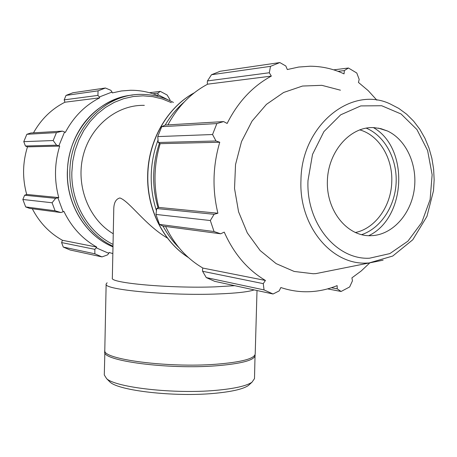 <?xml version="1.0" encoding="UTF-8"?>
<svg xmlns="http://www.w3.org/2000/svg" width="457" height="457" viewBox="0 0 457 457"><rect width="100%" height="100%" fill="white"/><g stroke="black" fill="none" stroke-linecap="round" stroke-linejoin="round"><path stroke-width="0.69" d="M113.256 233.756C88.972 219.514 75.628 186.119 83.06 156.117C90.343 126.063 116.998 104.579 144.338 105.367M167.439 238.08C145.469 225.341 129.497 201.303 119.917 197.955C115.77 199.006 113.719 202.994 113.753 209.934L112.336 278.073C109.314 283.003 170.415 288.544 215.161 286.859L234.732 285.682M155.968 214.43L210.329 220.531L214.053 231.539L220.674 233.795L162.886 226.112L159.464 224.41L155.968 214.43L156.734 208.523L158.705 207.415C153.335 186.113 153.826 164.863 160.178 143.669L158.253 142.504L157.756 136.592L161.732 126.68L165.251 125.047L223.639 121.591L227.14 123.459C237.908 102.02 252.641 86.236 271.332 76.108L269.316 72.754L270.498 66.351L279.833 62.563L285.831 66.002L287.316 69.544L298.678 67.048L310.114 66.225C321.962 66.288 333.273 68.836 344.047 73.874L344.361 70.572L348.44 68.019L356.791 73.017L359.191 79.409L358.442 82.42L368.176 90.612L376.888 100.186M167.913 124.887C177.75 106.561 191.009 92.988 207.684 84.162L207.255 83.128L207.461 80.929L211.477 74.737L220.177 71.263L279.833 62.563M327.595 288.881L341.093 291.475L337.232 288.841L337.135 285.625C328.126 289.304 318.826 291.338 309.235 291.715C299.638 292.063 290.178 290.663 280.849 287.527L279.176 290.903L273.058 293.994L214.676 281.335L206.256 277.576L202.6 271.287L202.508 269.093L202.982 268.099C186.97 258.793 174.505 244.918 165.583 226.466M161.732 126.68L216.869 123.567L223.639 121.591M337.232 288.841L331.399 287.739M206.256 277.576L264.06 289.915L263.255 283.637L202.6 271.287M273.058 293.994L264.06 289.915M158.705 207.415L217.898 213.23L214.099 214.304L156.734 208.523M210.329 220.531L214.099 214.304M361.527 234.698C380.727 228.34 395.088 206.421 396.133 182.663C397.23 158.91 384.84 135.86 366.148 128.109M359.665 129.851C379.053 135.152 392.871 158.122 391.758 181.915C391.181 206.136 375.271 228.58 355.249 232.533M373.426 127.6C409.506 148.051 406.233 218.155 368.702 235.698M369.759 262.924L361.201 270.984L351.913 277.862L352.456 280.821L349.668 286.939L341.093 291.475M158.253 142.504L216.007 140.979L212.551 134.524L216.869 123.567M216.007 140.979L219.76 142.236C212.791 165.857 212.168 189.524 217.898 213.23M220.674 233.795L224.244 232.116C233.813 253.704 247.54 269.819 265.437 280.461L263.255 283.637M332.902 270.207L315.896 273.612L313.234 273.737L294.205 271.458L276.119 263.62L260.136 250.539L247.311 232.916L238.565 211.791L234.532 188.495L235.532 164.554L241.519 141.573L252.07 121.071L266.437 104.367L283.631 92.48L302.494 86.047L321.819 85.322L340.442 90.195M348.44 68.019L333.701 69.847M338.037 71.338L344.361 70.572M270.498 66.351L211.477 74.737M207.461 80.929L269.316 72.754M212.551 134.524L157.756 136.592M214.053 231.539L159.464 224.41M207.684 84.162L271.332 76.108M160.178 143.669L219.76 142.236M202.982 268.099L265.437 280.461M370.279 235.721C346.943 236.252 326.264 210.643 327.378 180.915C328.137 151.176 350.559 126.132 373.986 127.629L380.909 128.657L387.559 131.033C406.296 139.796 417.601 164.926 414.305 189.124C411.123 213.345 393.757 233.51 373.575 235.538L370.279 235.721M62.386 131.125L56.451 132.616L53.172 140.545L56.577 145.183L58.873 145.783L64.563 132.004L62.386 131.125L30.853 132.993L26.849 134.289L56.451 132.616M58.873 145.783L59.696 146.086C54.429 163.195 54.12 180.366 58.776 197.601L55.634 198.338L52.081 202.765L55.069 210.768L60.924 212.545L63.117 211.791L57.942 197.87M63.117 211.791L63.889 211.368C71.532 227.152 82.489 239.051 96.747 247.077L94.856 249.339L94.839 253.795L102.008 256.903L107.566 254.875L108.795 253.315L96.347 247.877M108.795 253.315L109.063 252.458L112.845 253.584M169.913 100.677L169.901 99.569L167.096 94.976L160.298 91.371L157.825 93.188L158.071 94.759L168.085 99.855M158.071 94.759L157.814 95.593C149.068 91.983 139.962 90.206 130.485 90.269L121.362 90.977L112.348 92.897L110.937 90.355L105.418 88.007L98.072 90.846L97.912 95.41L99.352 96.981L112.114 92.017M99.352 96.981L99.723 97.815C85.036 105.333 73.571 116.883 65.322 132.461L64.563 132.004M59.696 146.086L27.471 146.863L25.421 146.006L56.577 145.183M53.172 140.545L23.775 141.653L25.421 146.006M99.723 97.815L64.94 102.214L64.174 99.872L97.912 95.41M98.072 90.846L66.019 95.399L64.174 99.872M152.941 93.782L157.825 93.188M160.298 91.371L149.439 92.72M102.008 256.903L70.041 249.973L63.266 247.06L94.839 253.795M55.069 210.768L25.678 206.93L29.619 208.381L60.924 212.545M94.856 249.339L61.598 242.564L63.266 247.06M61.598 242.564L62.438 240.285C49.533 233.116 39.485 222.599 32.287 208.735M25.678 206.93L22.85 199.481L52.081 202.765M55.634 198.338L24.632 195.219L22.85 199.481M24.632 195.219L26.7 194.448C22.307 178.521 22.564 162.658 27.471 146.863M23.775 141.653L26.849 134.289M33.487 132.838C41.176 119.14 51.658 108.932 64.94 102.214M66.019 95.399L72.954 92.742L105.418 88.007M58.776 197.601L26.7 194.448M96.747 247.077L62.438 240.285M255.057 354.689L254.503 378.607L251.99 382.212C246.42 385.982 234.275 388.707 215.55 390.381C174.168 394.168 115.901 387.536 106.624 378.659L104.287 374.94L104.899 351.016M108.583 380.618L110.12 382.155C119.117 390.729 174.334 397.07 213.608 393.42C231.396 391.803 242.97 389.175 248.328 385.531L249.933 384.074M255.16 355.437C254.372 360.27 241.382 363.726 216.195 365.8C167.588 369.684 101.323 360.699 104.762 351.764M254.172 289.898C248.374 291.886 236.349 293.234 218.092 293.954C169.341 295.982 102.756 289.681 106.144 284.043L107.127 282.763M257.011 290.509L255.206 353.952C254.418 358.745 241.427 362.167 216.241 364.223C167.628 368.062 101.351 359.139 104.79 350.273L106.144 284.043M184.062 102.145C176.688 108.555 170.392 116.198 165.183 125.075M158.042 140.065C153.809 151.318 151.535 163.046 151.227 175.265C150.987 187.513 152.724 199.315 156.443 210.677M158.008 207.655C154.889 197.224 153.443 186.45 153.672 175.328C153.946 164.303 155.86 153.649 159.413 143.367M163.04 226.129C167.422 234.31 172.746 241.507 179.013 247.723M188.358 257.48C163.4 241.702 146.857 208.969 147.834 175.14C148.359 140.533 167.308 107.469 194.139 92.925M369.507 258.211L389.872 253.584L407.901 241.176L421.765 222.485L430.111 199.543L432.133 174.723L427.609 150.559L416.938 129.554L401.103 113.999L381.686 105.733L360.762 105.921L340.694 114.816L323.91 131.605L312.519 154.415L307.995 180.521C305.967 223.187 336.489 259.999 369.507 258.211M366.737 263.078C331.536 265.089 298.809 225.907 300.957 180.338C301.306 125.555 351.376 85.105 390.255 103.985L398.767 108.4L406.616 114.176L413.654 121.174L419.783 129.24L424.907 138.22L428.952 147.942L431.859 158.236L433.602 168.913L434.15 179.795L433.504 190.695L426.952 216.372L412.802 239.742L392.734 256.04L368.982 262.981L366.737 263.078M383.109 260.182L315.896 273.612M123.213 96.713C106.081 101.574 92.4 111.228 82.174 125.675C72.8 139.448 67.853 154.94 67.328 172.158C66.419 204.793 85.916 235.881 112.988 246.871C86.007 235.892 66.522 204.822 67.43 172.158C67.51 132.736 97.878 97.792 132.513 95.073M173.432 102.448C163.572 97.152 153.066 94.473 141.916 94.399C104.779 93.308 69.824 129.811 69.835 172.249C68.978 203.999 87.184 234.378 112.999 246.203M113.039 244.381C88.275 232.419 71.018 202.977 71.84 172.3L72.766 161.218L75.119 150.387L78.844 140.036L83.86 130.388L90.052 121.636L97.29 113.953L105.407 107.498L114.233 102.385L123.579 98.706L133.255 96.513L143.064 95.833L152.815 96.661L162.315 98.952L171.392 102.654M188.478 257.582C163.32 241.816 146.686 209.003 147.662 175.128C148.188 140.47 167.239 107.344 194.271 92.828M387.559 131.033L378.316 128.109M248.328 385.531L251.99 382.212M110.12 382.155L106.624 378.659"/></g></svg>
